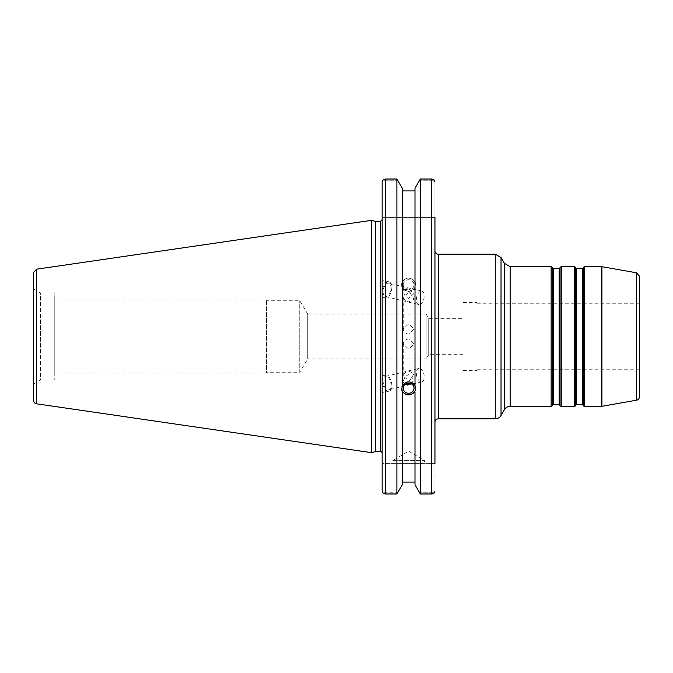 <?xml version="1.0" encoding="UTF-8"?>
<svg xmlns="http://www.w3.org/2000/svg" width="673" height="673" viewBox="0 0 673 673"><rect width="100%" height="100%" fill="white"/><g stroke="black" fill="none" stroke-linecap="round" stroke-linejoin="round"><path stroke-width="0.5" stroke-dasharray="3.37 2.52" d="M463.058 354.654L428.726 354.654L428.726 318.346L428.726 354.654L426.144 358.953L426.144 314.047L426.144 358.953L307.738 358.953L307.738 314.047L426.144 314.047L428.726 318.346L463.058 318.346L463.058 354.654L463.058 318.346M307.738 314.047L307.738 358.953L299.746 372.253L299.746 300.747L299.746 372.253L266.954 372.253L266.954 300.747L299.746 300.747L307.738 314.047M403.236 328.819C403.556 331.974 405.348 333.732 408.629 334.111L414.021 328.819L408.629 323.982L403.236 328.819L403.236 296.642L409.596 292.141L414.021 299.224L408.629 301.908C405.516 301.378 403.716 299.62 403.236 296.642M403.236 344.181C403.556 341.026 405.348 339.268 408.629 338.889L414.021 344.181L408.629 349.018L403.236 344.181L403.236 376.358C403.716 373.38 405.516 371.622 408.629 371.092L414.021 373.776L409.554 380.893L403.236 376.358M266.954 300.747L266.954 372.253L266.483 373.044L266.483 299.956L266.483 373.044L54.774 373.044L54.774 299.956L266.483 299.956L266.954 300.747M434.951 336.5L434.951 422.148L434.951 336.5M434.951 461.964L382.155 461.964L434.951 461.964L434.951 490.97L434.951 461.964L434.951 463.621L382.155 463.621L382.155 461.964L382.155 490.97L382.155 182.03L382.155 219.061L382.155 182.03L382.634 180.238L397.827 180.238L382.634 180.238L385.478 179.026L385.478 493.974L382.634 492.762L382.155 490.97L382.155 463.621L434.951 463.621M434.951 217.404L382.155 217.404L434.951 217.404L434.951 219.061L434.951 182.03L434.951 422.148M639.35 276.09L639.35 396.91M639.35 336.5L639.35 369.763L639.35 336.5M477.031 336.5L477.031 302.572L477.031 336.5M463.058 336.5L463.058 302.572L463.058 336.5M403.236 284.805A5.392 5.064 0 0 1 408.629 279.732A5.392 5.064 0 0 1 414.021 284.805A5.392 5.064 0 0 1 408.629 289.87A5.392 5.064 0 0 1 403.236 284.805L403.236 290.896C403.859 294.85 405.659 297.331 408.629 298.349L414.021 293.478L407.678 288.019L403.236 290.896M401.638 284.805A6.982 6.562 0 0 1 408.629 278.235A6.982 6.562 0 0 1 415.611 284.805A6.982 6.562 0 0 1 408.629 291.367A6.982 6.562 0 0 1 401.638 284.805L402.252 287.278C406.5 292.41 410.749 292.41 414.997 287.278L415.611 283.325L414.997 281.894C410.749 276.872 406.5 276.872 402.252 281.894L401.638 283.325M415.611 284.805L415.611 283.325M418.699 304.541A6.873 3.702 -76.5 0 1 416.696 296.995A6.873 3.702 -76.5 0 1 421.895 291.165A6.873 3.702 -76.5 0 1 423.897 298.719A6.873 3.702 -76.5 0 1 418.699 304.541L385.452 296.583A6.873 3.702 -76.5 0 1 383.45 289.028A6.873 3.702 -76.5 0 1 388.658 283.207A6.873 3.702 -76.5 0 1 390.66 290.761A6.873 3.702 -76.5 0 1 385.452 296.583M391.829 287.564A8.312 4.484 -76.5 0 1 385.116 297.979A8.312 4.484 -76.5 0 1 382.289 292.225A8.312 4.484 -76.5 0 1 388.994 281.81A8.312 4.484 -76.5 0 1 391.829 287.564M382.155 292.191L382.155 280.17L382.155 292.191M414.997 281.003L414.997 188.221L419.43 180.238L434.472 180.238L419.43 180.238L420.356 179.026L420.356 493.974L431.629 493.974L431.629 179.026L434.472 180.238M414.997 286.395L414.997 484.779L414.997 482.078L414.997 484.779L419.43 492.762L434.472 492.762L419.43 492.762L420.356 493.974M414.997 281.894L414.997 386.605M402.252 281.894L402.252 190.922L414.997 190.922M402.252 281.003L402.252 386.605M403.236 388.195L403.236 382.104L404.666 384.754M411.304 383.795L414.021 379.522L408.629 374.651C405.659 375.669 403.859 378.15 403.236 382.104M415.569 388.927A6.982 6.562 180 0 0 415.611 388.195A6.982 6.562 180 0 0 408.629 381.633A6.982 6.562 180 0 0 401.638 388.195A6.982 6.562 180 0 0 401.68 388.927M415.611 388.195L415.611 389.675M402.252 190.922L402.252 188.221L396.893 179.026L385.478 179.026M418.699 368.459A6.873 3.702 -103.5 0 0 416.696 376.005A6.873 3.702 -103.5 0 0 421.895 381.835A6.873 3.702 -103.5 0 0 423.897 374.281A6.873 3.702 -103.5 0 0 418.699 368.459L385.452 376.417A6.873 3.702 76.5 0 1 390.66 382.239A6.873 3.702 76.5 0 1 388.658 389.793A6.873 3.702 76.5 0 1 383.45 383.972A6.873 3.702 76.5 0 1 385.452 376.417M391.829 385.436A8.312 4.484 -103.5 0 0 385.116 375.021A8.312 4.484 -103.5 0 0 382.289 380.775A8.312 4.484 -103.5 0 0 388.994 391.19A8.312 4.484 -103.5 0 0 391.829 385.436M382.155 380.809L382.155 392.83L382.155 380.809M54.774 299.956L54.774 373.044M382.155 336.5L382.155 219.667L382.155 336.5M375.315 451.667L375.315 221.333M434.472 492.762L433.942 493.267M433.319 493.62L432.832 493.805M385.478 493.974L396.893 493.974L397.827 492.762L382.634 492.762L397.827 492.762L402.252 484.779L402.252 286.395M414.997 391.106L414.997 482.078L402.252 482.078L402.252 287.278M396.893 493.974L396.893 179.026M54.774 380.077L40.489 380.077L40.489 336.5L40.489 380.077L33.65 384.022L33.65 288.978L33.65 384.022L33.65 288.978L40.489 292.923L40.489 336.5L40.489 292.923L54.774 292.923L54.774 380.077L54.774 292.923M371.589 452.668L371.589 220.332M434.951 219.061L382.155 219.061L434.951 219.061M431.629 179.026L420.356 179.026M392.788 460.626L424.47 460.626L392.788 460.626L408.629 451.112L424.47 460.626L424.47 461.964L392.788 461.964L392.788 460.626M392.788 461.964L424.47 461.964M402.252 391.106L402.252 482.078M414.997 482.078L414.997 287.278M582.423 404.683L582.423 268.317M582.995 267.98L582.995 405.02M576.534 268.317L576.534 404.683M583.382 405.684L583.382 267.316M575.962 405.02L575.962 267.98M575.575 267.316L575.575 405.684M559.137 404.683L559.137 268.317M559.717 267.98L559.717 405.02M553.256 268.317L553.256 404.683M560.096 405.684L560.096 267.316M552.676 405.02L552.676 267.98M552.289 267.316L552.289 405.684M584.534 266.651L584.534 406.349M601.334 406.349L601.334 266.651M574.422 406.349L574.422 266.651M561.248 266.651L561.248 406.349M551.137 406.349L551.137 266.651M510.142 266.651L510.142 406.349M601.906 266.701L601.906 406.299M636.599 400.183L636.599 272.817M438.283 254.175L438.283 418.825M495.261 418.825L495.261 254.175M504.38 409.68L504.38 263.32M501.023 257.507L501.023 415.493M380.489 451.667L380.489 221.333M36.493 269.2L36.493 403.8M463.058 370.428L477.031 370.428M463.058 302.572L477.031 302.572M477.031 369.763L639.35 369.763M477.031 303.237L639.35 303.237M414.021 328.819L414.021 299.224M414.021 293.478L414.021 284.805M421.895 291.165L388.658 283.207M388.994 281.81L382.155 280.17M385.116 297.979L382.155 297.273M414.021 344.181L414.021 373.776M414.021 379.522L414.021 388.195M401.638 388.195L401.638 389.675M421.895 381.835L388.658 389.793M385.116 375.021L382.155 375.727M388.994 391.19L382.155 392.83"/><path stroke-width="1.01" d="M576.534 268.317L575.962 267.98L575.962 405.02A0.665 0.665 0 0 1 576.534 404.683L576.534 268.317L582.423 268.317L582.423 404.683A0.665 0.665 0 0 1 582.995 405.02L583.382 267.316L583.382 405.684A1.329 1.329 0 0 0 584.534 406.349L584.534 266.651L583.382 267.316M553.256 268.317L552.676 267.98L552.676 405.02A0.665 0.665 0 0 1 553.256 404.683L553.256 268.317L559.137 268.317L559.137 404.683A0.665 0.665 0 0 1 559.717 405.02L560.096 267.316L560.096 405.684A1.329 1.329 0 0 0 561.248 406.349L561.248 266.651L574.422 266.651L574.422 406.349A1.329 1.329 0 0 0 575.575 405.684L575.575 267.316L574.422 266.651M552.289 405.684A1.329 1.329 0 0 1 551.137 406.349L551.137 266.651L552.289 267.316L552.676 405.02M636.599 400.183L636.599 272.817L639.35 276.09L639.35 396.91A3.323 3.323 0 0 1 636.599 400.183L601.906 406.299A3.323 3.323 0 0 1 601.334 406.349L601.334 266.651L584.534 266.651M434.951 461.964L434.951 422.148C435.153 420.129 436.264 419.018 438.283 418.825L438.283 254.175A3.323 3.323 0 0 1 434.951 250.852M434.951 463.621L434.951 217.404M510.142 266.651L504.38 263.32L504.38 409.68A6.654 6.654 0 0 1 510.142 406.349L510.142 266.651L551.137 266.651M504.38 409.68L501.023 415.493A6.654 6.654 0 0 1 495.261 418.825L495.261 254.175L438.283 254.175M404.666 384.754L411.304 383.795M403.236 388.195A5.392 5.064 0 0 1 408.629 383.13A5.392 5.064 0 0 1 414.021 388.195A5.392 5.064 0 0 1 408.629 393.268A5.392 5.064 0 0 1 403.236 388.195M401.68 388.927A6.982 6.562 180 0 0 408.629 394.765A6.982 6.562 180 0 0 415.569 388.927M434.472 180.238L434.951 182.03L434.472 180.238L431.629 179.026L420.356 179.026L414.997 188.221L414.997 386.605L415.611 389.675L414.997 391.106C410.749 396.128 406.5 396.128 402.252 391.106L401.638 389.675L402.252 386.605L402.252 188.221L396.893 179.026L396.893 493.974L385.478 493.974L385.478 179.026L382.634 180.238L382.155 182.03L382.155 490.97L382.634 492.762L385.478 493.974M402.252 385.722C406.5 380.59 410.749 380.59 414.997 385.722M402.252 391.997L402.252 484.779L396.893 493.974M414.997 190.922L402.252 190.922M380.489 451.667L375.315 451.667L375.315 221.333L380.489 221.333L380.489 451.667A1.666 1.666 0 0 1 382.155 453.333M434.472 492.762L434.951 490.97L434.472 492.762L431.629 493.974L420.356 493.974L414.997 484.779L414.997 391.997M433.942 493.267L433.319 493.62M432.832 493.805L431.696 493.974M385.478 179.026L396.893 179.026M33.65 288.978L33.65 272.489L36.493 269.2L36.493 403.8A3.323 3.323 0 0 1 33.65 400.511L33.65 384.022M33.65 272.489L33.65 400.511M36.493 269.2L371.589 220.332L371.589 452.668L36.493 403.8M402.252 482.078L414.997 482.078M420.356 179.026L420.356 493.974M601.906 406.299L601.906 266.701L601.334 266.651M501.023 415.493L501.023 257.507L495.261 254.175M431.629 179.026L431.629 493.974M582.423 268.317L582.995 267.98M576.534 404.683L582.423 404.683M582.995 405.02L583.382 405.684M575.962 267.98L575.575 267.316M575.962 405.02L575.575 405.684M559.137 268.317L559.717 267.98M553.256 404.683L559.137 404.683M559.717 405.02L560.096 405.684M552.676 267.98L552.289 267.316M584.534 406.349L601.334 406.349M561.248 406.349L574.422 406.349M561.248 266.651L560.096 267.316M510.142 406.349L551.137 406.349M636.599 272.817L601.906 266.701M438.283 418.825L495.261 418.825M504.38 263.32L501.023 257.507M380.489 221.333L382.155 219.667M375.315 221.333L371.589 220.332M375.315 451.667L371.589 452.668"/></g></svg>
